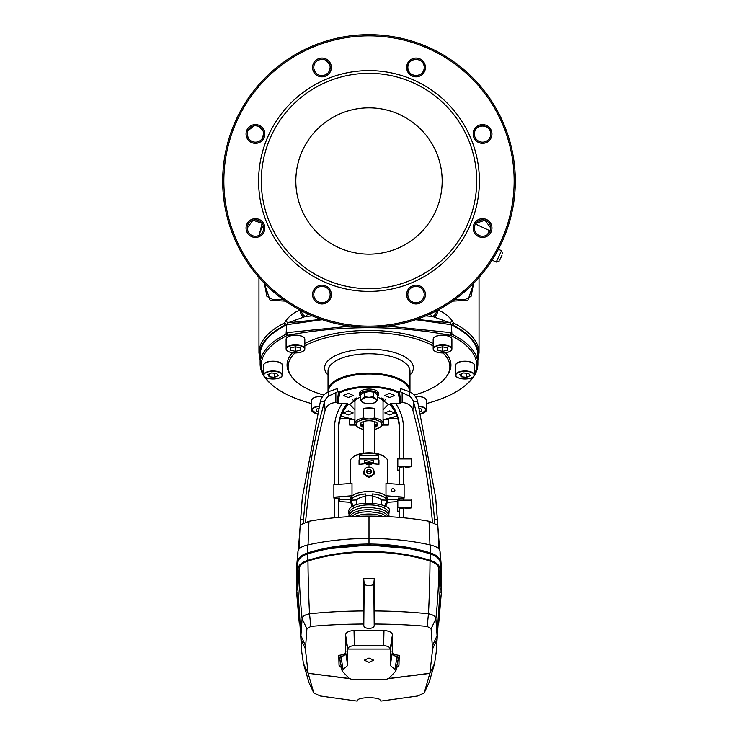 <?xml version="1.0" encoding="UTF-8"?>
<svg xmlns="http://www.w3.org/2000/svg" width="738" height="738" viewBox="0 0 738 738"><rect width="100%" height="100%" fill="white"/><g stroke="black" fill="none" stroke-linecap="round" stroke-linejoin="round"><path stroke-width="1.11" d="M487.532 234.546L489.368 230.505L490.18 231.031L490.752 228.033L485.05 220.228L475.881 223.273L476.342 224.435M259.121 235.357L262.119 223.273L252.949 220.228L247.248 228.033A8.192 8.192 0 0 0 255.449 236.225A8.192 8.192 0 0 0 263.641 228.033A8.192 8.192 0 0 0 255.449 219.841A8.192 8.192 0 0 0 247.248 228.033M263.604 133.163L263.484 132.36M263.014 130.829L258.586 126.392M257.055 125.93L255.449 125.764M253.863 125.921L247.876 130.829M247.414 132.36L247.248 133.965A8.192 8.192 0 0 0 255.449 142.157A8.192 8.192 0 0 0 263.641 133.965A8.192 8.192 0 0 0 255.449 125.764A8.192 8.192 0 0 0 247.248 133.965M330.117 66.641L329.997 65.839M329.535 64.307L325.107 59.879M323.576 59.409L321.971 59.252M320.375 59.409L317.423 60.627M314.739 63.579L314.397 64.307M313.927 65.839L313.77 67.444A8.192 8.192 0 0 0 321.962 75.636A8.192 8.192 0 0 0 330.163 67.444A8.192 8.192 0 0 0 321.962 59.252A8.192 8.192 0 0 0 313.77 67.444M424.23 67.444C424.737 56.872 407.339 56.872 407.837 67.444C407.33 78.016 424.737 78.016 424.23 67.444A8.192 8.192 0 0 0 416.038 59.252A8.192 8.192 0 0 0 407.837 67.444A8.192 8.192 0 0 0 416.038 75.636A8.192 8.192 0 0 0 424.23 67.444M490.752 133.965C491.259 123.394 473.861 123.394 474.359 133.965A8.192 8.192 0 0 0 482.551 142.157A8.192 8.192 0 0 0 490.752 133.965A8.192 8.192 0 0 0 482.551 125.764A8.192 8.192 0 0 0 474.359 133.965M247.405 229.629L248.632 232.59M249.656 233.826L250.902 234.85M252.313 235.607L253.069 235.874M257.82 235.874L258.586 235.597M247.405 135.561L248.632 138.513M249.647 139.759L250.892 140.773M252.304 141.53L253.069 141.807M257.82 141.807L258.586 141.53M259.997 140.773L261.243 139.759M262.258 138.513L263.641 133.965M313.927 69.04L315.154 71.992M316.168 73.237L317.414 74.261M318.825 75.008L319.582 75.285M324.342 75.285L327.764 73.237M328.779 72.001L330.163 67.444M474.516 135.561L474.709 136.346M474.977 137.083L475.742 138.513M476.757 139.759L478.003 140.773M479.414 141.53L480.18 141.807M484.931 141.807L485.696 141.53M487.108 140.773L488.353 139.759M489.368 138.513L489.783 137.822M490.392 136.346L490.595 135.561M260.136 360.319A109.593 46.319 0 0 1 284.739 325.375L284.591 322.93L285.717 320.965C289.683 315.55 294.508 311.962 300.191 310.218L300.2 310.135M285.486 301.141L270.08 300.209L264.25 283.161M429.903 314.037L432.579 316.473L449.977 322.774L451.066 324.683L453.261 325.375L453.409 322.93L452.283 320.965C448.317 315.55 443.492 311.962 437.809 310.218L437.8 310.135M453.261 325.375A109.593 46.319 0 0 1 477.864 360.319M284.739 325.375L286.888 324.692A5.849 1.264 -151.4 0 1 284.591 322.93A110.036 46.503 0 0 0 258.964 352.764L258.964 277.451M286.888 324.692L322.202 319.628M321.436 319.369L288.023 322.774L286.934 324.683M308.097 314.037L305.421 316.473L288.023 322.774A5.849 1.264 -150.6 0 1 285.717 320.965M301.298 310.716A5.849 4.068 -117.4 0 0 305.421 316.473L312.257 315.873M436.702 310.716A5.849 4.068 -62.6 0 1 432.579 316.473L425.743 315.873M416.564 319.369L449.977 322.774A5.849 1.264 -29.4 0 0 452.283 320.965M415.798 319.628L451.066 324.683M451.112 324.692A5.849 1.264 -28.6 0 0 453.409 322.93A110.036 46.503 0 0 1 479.036 352.764L477.864 360.439M452.514 301.141L467.92 300.209L473.75 283.161M264.37 283.281L266.925 296.335L273.447 299.849L283.051 299.407M222.682 180.994A146.318 146.318 0 0 0 369 327.321A146.318 146.318 0 0 0 515.318 180.994A146.318 146.318 0 0 0 369 34.677A146.318 146.318 0 0 0 222.682 180.994M223.854 180.994A145.146 145.146 0 0 0 369 326.15A145.146 145.146 0 0 0 514.146 180.994A145.146 145.146 0 0 0 369 35.848A145.146 145.146 0 0 0 223.854 180.994M490.752 228.033A8.192 8.192 0 0 0 482.551 219.841A8.192 8.192 0 0 0 474.359 228.033A8.192 8.192 0 0 0 482.551 236.225A8.192 8.192 0 0 0 490.752 228.033M491.951 228.033A9.391 9.391 0 0 0 482.551 218.642A9.391 9.391 0 0 0 473.159 228.033A9.391 9.391 0 0 0 482.551 237.424A9.391 9.391 0 0 0 491.951 228.033M264.841 133.965A9.391 9.391 0 0 0 255.449 124.565A9.391 9.391 0 0 0 246.049 133.965A9.391 9.391 0 0 0 255.449 143.357A9.391 9.391 0 0 0 264.841 133.965M331.362 67.444A9.391 9.391 0 0 0 321.962 58.053A9.391 9.391 0 0 0 312.571 67.444A9.391 9.391 0 0 0 321.962 76.835A9.391 9.391 0 0 0 331.362 67.444M425.429 67.444A9.391 9.391 0 0 0 416.038 58.053A9.391 9.391 0 0 0 406.638 67.444A9.391 9.391 0 0 0 416.038 76.835A9.391 9.391 0 0 0 425.429 67.444M491.951 133.965A9.391 9.391 0 0 0 482.551 124.565A9.391 9.391 0 0 0 473.159 133.965A9.391 9.391 0 0 0 482.551 143.357A9.391 9.391 0 0 0 491.951 133.965M312.571 294.554A9.391 9.391 0 0 0 321.962 303.945A9.391 9.391 0 0 0 331.362 294.554A9.391 9.391 0 0 0 321.962 285.154A9.391 9.391 0 0 0 312.571 294.554M406.638 294.554A9.391 9.391 0 0 0 416.038 303.945A9.391 9.391 0 0 0 425.429 294.554A9.391 9.391 0 0 0 416.038 285.154A9.391 9.391 0 0 0 406.638 294.554M246.049 228.033A9.391 9.391 0 0 0 255.449 237.424A9.391 9.391 0 0 0 264.841 228.033A9.391 9.391 0 0 0 255.449 218.642A9.391 9.391 0 0 0 246.049 228.033M479.396 180.994A110.396 110.396 0 0 0 369 70.599A110.396 110.396 0 0 0 258.604 180.994A110.396 110.396 0 0 0 369 291.39A110.396 110.396 0 0 0 479.396 180.994M330.163 294.554A8.192 8.192 0 0 0 321.962 286.353A8.192 8.192 0 0 0 313.77 294.554A8.192 8.192 0 0 0 321.962 302.746A8.192 8.192 0 0 0 330.163 294.554M424.23 294.554A8.192 8.192 0 0 0 416.038 286.353A8.192 8.192 0 0 0 407.837 294.554A8.192 8.192 0 0 0 416.038 302.746A8.192 8.192 0 0 0 424.23 294.554M261.307 180.994A107.693 107.693 0 0 0 369 288.687A107.693 107.693 0 0 0 476.693 180.994A107.693 107.693 0 0 0 369 73.302A107.693 107.693 0 0 0 261.307 180.994M303.346 316.971A5.849 3.229 -110.7 0 1 300.191 310.218M473.63 283.281L471.075 296.335L464.553 299.849L454.949 299.407M434.654 316.971A5.849 3.229 -69.3 0 0 437.809 310.218M489.368 230.505L475.42 224.001M295.837 180.994A73.163 73.163 0 0 0 369 254.158A73.163 73.163 0 0 0 442.163 180.994A73.163 73.163 0 0 0 369 107.84A73.163 73.163 0 0 0 295.837 180.994M389.203 418.621L397.745 418.621M340.255 418.621L348.797 418.621M328.032 390.476A40.968 17.315 0 0 1 369 373.16A40.968 17.315 0 0 1 409.968 390.476L409.968 371.066A40.968 17.315 0 0 0 369 353.751A40.968 17.315 0 0 0 328.032 371.066L328.032 390.476A40.968 17.315 0 0 0 328.17 391.887M414.166 395.079A80.876 34.179 180 0 0 446.896 375.928A80.876 34.179 180 0 0 449.876 366.731A80.876 34.179 180 0 0 443.012 352.939M433.169 345.919A80.876 34.179 180 0 0 304.831 345.919M294.988 352.939A80.876 34.179 180 0 0 288.124 366.731A80.876 34.179 180 0 0 291.104 375.928A80.876 34.179 180 0 0 323.834 395.079M291.104 375.928L290.089 374.387A81.936 34.631 0 0 1 287.064 365.061A81.936 34.631 0 0 1 292.433 352.727M304.831 343.53A81.936 34.631 0 0 1 433.169 343.53M445.567 352.727A81.936 34.631 0 0 1 450.936 365.061A81.936 34.631 0 0 1 447.911 374.387L446.896 375.928M415.54 319.72A198.992 84.095 0 0 1 451.296 324.914L451.933 334.194L450.604 335.366A107.693 45.516 0 0 1 476.693 365.061A107.693 45.516 0 0 1 474.35 374.498M451.933 334.194A108.864 46.005 0 0 1 477.864 364A108.864 46.005 0 0 1 465.3 385.457L464.267 386.288A107.693 45.516 0 0 1 426.361 403.585M472.772 377.219A107.693 45.516 0 0 1 464.267 386.288M311.639 403.585A107.693 45.516 0 0 1 273.733 386.288A107.693 45.516 0 0 1 265.228 377.219M263.651 374.498A107.693 45.516 0 0 1 261.307 365.061A107.693 45.516 0 0 1 287.396 335.366L286.067 334.194L286.704 324.914A198.992 84.095 0 0 1 322.46 319.72M273.733 386.288L272.7 385.457A108.864 46.005 0 0 1 260.136 364L260.136 354.987A108.864 46.005 0 0 1 286.538 324.951L286.704 324.914M477.864 364L477.864 354.987A108.864 46.005 0 0 0 451.462 324.951L451.296 324.914M260.136 364A108.864 46.005 0 0 1 286.067 334.194M450.604 335.366L450.503 335.347C395.992 325.135 341.657 325.135 287.497 335.347L287.396 335.366M409.968 390.476A40.968 17.315 0 0 1 409.83 391.887M287.497 335.347A3.515 1.328 -100 0 1 287.082 332.626L350.421 326.131M286.538 332.709L287.082 332.626M450.503 335.347A3.515 1.328 -80 0 0 450.918 332.626L451.462 332.709M387.579 326.131L450.918 332.626M363.161 427.274A8.838 3.736 0 0 1 361.186 422.726A8.838 3.736 0 0 1 369 420.734A8.838 3.736 0 0 1 376.814 422.726A8.838 3.736 0 0 1 374.839 427.274M363.161 426.407A8.256 3.487 0 0 1 360.744 423.944A8.256 3.487 0 0 1 361.463 422.523M374.618 408.418A14.05 5.941 180 0 0 369 407.929A14.05 5.941 180 0 0 363.382 408.418L363.382 417.966L369 419.027L374.618 417.966L374.618 408.418L363.382 408.418M374.618 417.966A14.05 5.941 0 0 1 383.05 423.409A14.05 5.941 0 0 1 381.426 426.177L380.393 427.007A12.878 5.443 0 0 1 374.839 429.322M363.161 429.322A12.878 5.443 0 0 1 357.607 427.007A12.878 5.443 0 0 1 369 419.027A12.878 5.443 0 0 1 380.393 427.007M357.607 427.007L356.574 426.177A14.05 5.941 0 0 1 354.95 423.409A14.05 5.941 0 0 1 363.382 417.966M376.537 422.523A8.256 3.487 0 0 1 377.256 423.944A8.256 3.487 0 0 1 374.839 426.407M363.161 421.666L363.161 453.224M374.839 421.666L374.839 453.224M354.369 419.738L354.369 425.06L349.683 425.06L349.683 419.212L351.454 419.212M355.504 425.06L354.369 425.06M318.465 408.603L316.325 409.129L316.325 411.417L317.663 411.739M316.325 409.129L316.325 411.417M386.546 419.212L388.317 419.212L388.317 425.06L382.496 425.06M383.631 419.738L383.631 425.06M276.759 373.493L271.519 372.948L267.765 374.59L269.269 376.786L274.508 377.339L278.263 375.688L276.759 373.493M274.508 373.262L274.508 377.339M269.269 373.935L269.269 376.786M461.241 376.786L466.481 377.339L470.235 375.688L468.731 373.493L463.492 372.948L459.737 374.59L461.241 376.786L461.241 373.935M466.481 373.262L466.481 377.339M300.154 350.209L300.154 347.921L295.468 346.777L290.79 347.921L290.79 350.209L295.468 351.353L300.154 350.209L300.154 347.921M295.468 346.777L295.468 351.353M290.79 347.921L290.79 350.209M420.337 411.739L421.675 411.417L421.675 409.129L419.535 408.603M421.675 409.129L421.675 411.417M437.846 347.921L437.846 350.209L442.532 351.353L447.21 350.209L447.21 347.921L442.532 346.777L437.846 347.921L437.846 350.209M447.21 347.921L447.21 350.209M442.532 346.777L442.532 351.353M303.207 522.965L303.539 519.487C306.685 479.792 313.659 440.604 324.452 401.924L324.452 401.97A11.716 10.618 180 0 1 328.511 396.149L338.567 391.325L339.351 391.998C347.432 388.373 357.321 386.509 369 386.417C380.679 386.509 390.568 388.373 398.649 391.998L398.326 392.745C390.347 389.138 380.568 387.284 369 387.192C357.432 387.284 347.653 389.138 339.674 392.745L337.949 403.575L342.294 403.575M409.387 391.666L409.387 391.057A40.387 17.066 180 0 0 369 373.991A40.387 17.066 180 0 0 328.613 391.057L328.613 391.666M434.793 522.965L434.461 519.487C431.315 479.792 424.341 440.604 413.548 401.924L413.548 401.97A11.716 10.618 0 0 0 409.489 396.149L399.433 391.325L398.649 391.998M400.393 391.841L400.393 388.483L409.489 391.712A15.83 14.345 180 0 1 417.551 401.103L435.66 497.56L437.819 525.253L429.009 521.277C410.365 517.901 390.365 516.185 369 516.102C347.635 516.185 327.635 517.901 308.991 521.277L300.717 524.681M413.548 401.97L412.893 410.273A11.042 10.009 0 0 0 402.145 402.588L400.734 402.588L399.433 391.325M400.734 402.588L400.051 403.575L395.706 403.575M402.597 419.544A50.922 46.153 180 0 1 402.625 419.691A50.922 46.153 180 0 1 403.529 428.344L403.529 458.805M403.529 466.73L403.529 484.645M403.529 498.085L403.529 500.023M403.529 507.947L403.529 517.772M412.893 410.273A814.042 737.779 180 0 1 432.431 522.089M403.474 458.805L403.474 428.049A50.857 46.097 0 0 0 402.57 419.405A50.857 46.097 0 0 0 395.494 403.271L390.697 403.271A46.881 42.49 180 0 1 399.498 428.049L399.498 458.805M399.498 467.523L399.498 484.359M399.498 498.085L399.498 500.023M399.498 508.74L399.498 517.412M403.474 517.772A15.738 14.262 0 0 0 403.474 517.725L403.474 507.947M403.474 500.023L403.474 498.085M403.474 484.635L403.474 466.73M398.557 421.656A46.881 42.49 0 0 0 390.697 405.346L390.448 404.332A46.669 42.297 0 0 1 398.455 421.149A46.669 42.297 0 0 1 399.276 429.092L399.498 428.049M341.131 416.112L354.95 419.774M337.607 391.841L337.607 388.483L328.511 391.712A15.83 14.345 0 0 0 320.449 401.103L302.34 497.56L300.181 525.253A817.981 741.339 180 0 0 299.204 548.823M369 516.102L369 538.888M296.519 585.511L296.427 583.075A820.564 743.683 0 0 1 296.593 567.033L297.986 551.101C298.53 548.445 301.694 546.406 307.478 544.995C326.565 540.668 347.072 538.482 369 538.436L369 544.017C391.149 544.09 411.693 547.079 430.632 552.974C436.435 554.911 439.608 557.697 440.143 561.323A1164.324 616.996 180 0 1 441.573 583.075L441.481 585.511M441.573 583.075A820.564 743.683 180 0 0 441.407 567.033L440.014 551.101C439.47 548.445 436.306 546.406 430.522 544.995C411.435 540.668 390.928 538.482 369 538.436M296.427 583.075A1164.324 616.996 -0 0 1 297.857 561.323C298.392 557.697 301.565 554.911 307.368 552.974C326.307 547.079 346.851 544.09 369 544.017M329.332 548.62L369 545.013L408.668 548.62M438.796 548.823A817.981 741.339 0 0 0 437.819 525.253L437.283 524.681M413.548 401.924L417.551 401.103M399.276 517.393L399.276 509.22M399.276 500.023L399.276 498.085M399.276 484.349L399.276 468.003M399.276 458.805L399.276 429.092M390.697 403.271L390.448 404.332L388.391 404.332L377.782 396.887M348.308 393.317L343.428 395.457L348.308 397.524L353.188 395.457L348.308 393.317M348.308 410.891L343.428 412.948L348.308 414.931L353.188 412.948L348.308 410.891M389.692 397.524L384.812 395.457L389.692 393.317L394.572 395.457L389.692 397.524M389.692 414.931L384.812 412.948L389.692 410.891L394.572 412.948L389.692 414.931M360.218 396.887L349.609 404.332L354.95 409.876M383.05 409.876L388.391 404.332M383.05 419.774L396.869 416.112M349.609 404.332L347.552 404.332L347.303 405.346A46.881 42.49 180 0 0 339.443 421.656M398.326 392.745L400.051 403.575M334.526 484.635L334.526 428.049A50.857 46.097 180 0 1 335.43 419.405A50.857 46.097 180 0 1 342.506 403.271L347.303 403.271L347.552 404.332A46.669 42.297 180 0 0 339.545 421.149A46.669 42.297 180 0 0 338.724 429.092L338.502 484.359M324.452 401.97L325.107 410.273A11.042 10.009 180 0 1 335.855 402.588L337.266 402.588L338.567 391.325M337.266 402.588L337.949 403.575M325.107 410.273A814.042 737.779 0 0 0 305.569 522.089M335.403 419.544A50.922 46.153 0 0 0 335.375 419.691A50.922 46.153 0 0 0 334.471 428.344L334.471 484.645M334.471 498.085L334.471 517.772M334.526 517.772A15.738 14.262 180 0 1 334.526 517.725L334.526 498.085M338.502 498.085L338.502 517.412M347.303 403.271A46.881 42.49 0 0 0 338.502 428.049M324.452 401.924L320.449 401.103M338.724 517.393L338.724 498.085M338.724 484.349L338.724 429.092M339.674 392.745L339.351 391.998M438.686 623.776L441.342 592.706L440.069 568.795C439.553 565.188 436.407 562.411 430.623 560.465C411.693 554.561 391.158 551.581 369 551.507C347.044 551.554 326.51 554.533 307.377 560.465A703.508 322.875 -103.9 0 1 307.349 554.026C321.251 549.681 336.187 546.904 352.155 545.705L369 545.078L385.845 545.705C401.813 546.904 416.749 549.681 430.651 554.026C436.444 555.972 439.608 558.758 440.143 562.384L441.472 586.295M307.349 554.026C301.556 555.972 298.392 558.758 297.857 562.384L296.528 586.295M436.176 652.512L440.079 595.935L436.176 652.512L434.571 663.573L429.885 673.287L432.191 652.844L432.33 645.981L431.103 628.804L427.173 626.424C410.863 624.92 393.253 624.117 374.351 624.025L374.203 625.806C373.797 627.401 372.063 628.269 369 628.425C365.928 628.269 364.194 627.392 363.797 625.806L363.649 624.025C344.747 624.117 327.137 624.92 310.827 626.424L306.897 628.804L305.67 645.981L305.809 652.844L308.115 673.287L303.429 663.573L301.824 652.512L297.838 588.444L300.929 635.695L302.11 618.721C302.525 616.313 304.997 614.68 309.526 613.822A702.336 322.34 -103.9 0 1 307.977 561.009C326.713 555.16 347.054 552.208 369 552.135C390.743 552.172 411.084 555.133 430.023 561.009C435.448 562.826 438.409 565.428 438.898 568.832L440.171 592.706M297.838 588.444L299.102 568.832C299.591 565.428 302.552 562.826 307.977 561.009M441.342 592.706L441.49 585.391M296.51 585.391L296.658 592.706L297.931 568.795C298.447 565.188 301.593 562.411 307.377 560.465M296.658 592.706L299.314 623.776M440.162 588.444L437.071 635.695L435.89 618.721C435.466 616.313 432.994 614.68 428.474 613.822C411.813 612.042 393.824 611.092 374.507 610.963L374.323 578.546A119.657 50.571 180 0 0 369 578.5A119.657 50.571 180 0 0 363.677 578.546L363.493 610.963C344.259 611.082 326.27 612.033 309.526 613.822L310.827 626.424M301.824 652.512L297.829 592.706M305.661 649.431L300.91 639.191L300.929 635.695L305.67 645.981M345.864 651.34C345.652 653.536 343.29 654.874 338.77 655.362L339.037 665.279L341.371 667.659M392.275 641.018L392.395 634.957C392.026 632.337 389.221 630.87 383.972 630.538L354.028 630.538C348.779 630.87 345.974 632.337 345.605 634.957L345.725 641.018M392.136 651.34C392.348 653.536 394.71 654.874 399.23 655.362L398.963 665.279L396.629 667.659M363.677 578.546L364.203 583.647A4.797 2.03 180 0 0 369 585.585A4.797 2.03 180 0 0 373.797 583.647L374.323 578.546M429.885 673.287L388.741 678.508M349.259 678.508L308.115 673.287M363.649 624.025L363.493 610.963M383.972 630.538L383.64 645.685L354.36 645.685C350.319 645.944 348.133 647.069 347.81 649.071L345.725 640.815L345.725 652.816A11.707 4.945 0 0 1 341.002 656.792L343.087 669.495L342.164 671.073L339.609 658.084M306.897 628.804L302.11 618.721A702.336 635.667 -172.9 0 1 299.102 568.832M347.81 649.071L390.19 649.071L392.275 640.815L390.531 649.016L390.31 665.455L394.913 669.495L396.998 656.792A11.707 4.945 0 0 1 392.275 652.816L392.275 640.815M383.64 645.685C387.681 645.944 389.867 647.069 390.19 649.071M393.649 655.15A11.707 4.945 180 0 0 398.963 657.115L398.963 665.279M344.351 655.15A11.707 4.945 0 0 1 339.037 657.115L339.037 665.279M338.77 655.362L339.037 657.115M296.547 582.014L296.667 588.426M432.339 649.431L437.09 639.191L437.071 635.695L432.33 645.981M374.351 624.025L374.507 610.963M427.173 626.424L428.474 613.822A702.336 322.34 -76.1 0 0 430.023 561.009M431.103 628.804L435.89 618.721A702.336 635.667 -7.1 0 0 438.898 568.832M399.23 655.362L398.963 657.115M441.453 582.014L441.333 588.426M308.982 682.622L303.502 663.711M303.447 663.6L308.143 673.416L313.825 692.991L308.788 682.198M308.779 673.416L349.425 678.637M388.575 678.637L429.857 673.416L424.166 693.019L429.212 682.198L434.553 663.6M429.212 682.198L424.175 692.991L417.708 695.989L380.817 701.1L380.061 699.938C378.945 696.976 359.074 696.967 357.939 699.938L357.183 701.1L320.292 695.989L313.834 693.019L308.871 682.419M429.221 673.416L429.857 673.416L434.498 663.711M369 658.056L364.314 660.169L369 662.327L373.686 660.169L369 658.056M342.164 671.073L349.212 678.453L351.915 679.43L386.085 679.43L388.788 678.453L395.836 671.073L394.913 669.495M347.801 649.034L345.725 640.815M343.087 669.495L347.69 665.455L347.469 649.016M395.836 671.073L398.391 658.084M396.998 656.792L398.142 658.536M339.858 658.536L341.002 656.792M397.588 503.888L397.588 511.314L397.588 500.124L411.638 500.124L411.638 507.845L406.131 508.74L404.581 507.947L399.775 508.445L398.99 510.493A1.172 0.498 180 0 0 399.276 510.825M399.276 511.406L397.588 511.314M397.819 500.023L397.819 507.449L411.398 507.449L411.398 500.023M397.588 462.661L397.588 470.097L397.588 458.907L411.638 458.907L411.638 466.628L406.131 467.523L404.581 466.73L399.775 467.219L398.99 469.276A1.172 0.498 180 0 0 399.276 469.599M399.276 470.189L397.588 470.097M397.819 458.805L397.819 466.231L411.398 466.231L411.398 458.805M394.941 490.253C393.649 488.076 392.358 487.984 391.075 489.967C392.358 492.145 393.649 492.237 394.941 490.253L394.931 490.161M373.668 469.968L374.406 473.159M374.443 472.615C370.817 478.648 367.192 478.648 363.557 472.615L364.332 469.968M363.594 473.159L363.557 472.615M372.432 503.417L372.45 493.943A18.478 7.814 0 0 1 387.155 500.161L384.747 506.12M386.62 504.7A17.952 7.583 180 0 0 386.657 504.608A17.952 7.583 180 0 0 386.952 503.242L385.531 506.572L386.952 503.242A11.707 10.609 0 0 0 387.727 499.432L398.262 499.285L398.262 498.085L404.12 498.085L404.12 497.191L385.992 495.77L387.727 499.432A18.727 7.915 180 0 0 369 491.517A18.727 7.915 180 0 0 350.273 499.432L352.008 495.77L333.88 497.191L333.88 498.085L339.738 498.085L339.738 499.285L350.273 499.285L339.738 499.285L339.738 500.355L338.724 500.355M365.568 503.417L365.55 493.943A18.478 7.814 0 0 0 350.845 500.161L351.38 501.794A17.952 7.583 180 0 0 351.048 503.242A11.707 10.609 180 0 1 350.273 499.432L350.273 499.285M353.253 506.12L351.38 501.794M352.247 506.711L351.343 504.608A17.952 7.583 180 0 1 351.048 503.242L352.469 506.572L351.048 503.242A11.707 10.609 180 0 1 350.273 499.432L351.343 504.608A17.952 7.583 180 0 0 351.38 504.7M350.273 461.278L350.273 483.528L350.273 461.278A18.727 7.915 180 0 1 352.432 457.588A18.727 7.915 180 0 1 369 453.363A18.727 7.915 180 0 1 385.568 457.588A18.727 7.915 180 0 1 387.727 461.278L387.727 483.528L387.727 461.278M333.88 497.191L333.88 484.681L352.008 483.408L352.008 495.77M404.12 497.191L404.12 484.681L385.992 483.408L385.992 495.77M378.363 463.233L378.834 463.233L378.945 459.949L378.363 459.746M378.945 459.949L378.945 464.303L372.321 463.649C370.116 465.3 367.911 465.3 365.697 463.667L359.055 464.359L359.055 459.894L359.637 459.7M378.834 463.233L378.834 464.285M378.889 461.794L378.363 461.794M359.637 461.951L359.111 461.951L359.637 463.233M359.166 464.34L359.166 463.233M359.111 461.951L359.055 459.894M385.568 457.588L384.535 456.757A17.555 7.417 180 0 0 369 452.8A17.555 7.417 180 0 0 353.465 456.757L352.432 457.588M364.609 462.495L373.391 462.495M372.063 463.879L365.965 463.898M363.733 473.842A5.267 4.779 180 0 1 364.028 472.431M373.972 472.431A5.267 4.779 180 0 1 374.267 473.842M365.347 502.993L365.55 493.943M365.172 496.397A12.924 5.461 180 0 0 356.657 499.995L356.758 504.635M356.657 499.995L350.845 500.161M381.242 504.635L381.343 499.995L387.155 500.161M381.343 499.995A12.924 5.461 180 0 0 372.828 496.397L372.653 502.993M372.828 496.397L372.45 493.943M394.867 490.724A1.891 1.716 0 0 0 393.022 488.731A1.891 1.716 0 0 0 391.112 490.3M386.62 501.794A17.952 7.583 180 0 1 386.952 503.242A11.707 10.609 0 0 0 387.727 499.432L385.753 506.711M398.262 500.023L398.262 499.285L387.727 499.285M338.724 501.489L350.596 502.329M387.404 502.329L397.588 501.609M364.609 463.732L364.609 460.466L369 461.204L373.391 460.466L373.391 463.704M378.363 464.211L378.363 458.981L359.637 458.981L359.637 464.267M364.609 462.966L373.391 462.966M378.363 458.981L378.363 455.798L359.637 455.798L359.637 458.981M373.105 468.981A4.972 4.511 0 0 0 367.524 467.228A4.972 4.511 0 0 0 364.028 471.527A4.972 4.511 0 0 0 364.895 474.082A4.972 4.511 0 0 0 370.476 475.835A4.972 4.511 0 0 0 373.972 471.527A4.972 4.511 0 0 0 373.105 468.981M364.028 471.527L364.028 474.008A4.972 4.511 0 0 0 364.083 474.672M373.917 474.672A4.972 4.511 0 0 0 373.972 474.008L373.972 471.527M370.162 469.322L367.469 469.506L366.306 471.72L367.838 473.741L370.531 473.547L371.694 471.342L370.162 469.322L370.162 471.296L367.469 471.49L367.469 469.506M370.162 471.296L371.076 472.505M366.924 472.532L367.469 471.49M360.218 396.075A9.363 3.958 0 0 1 359.637 394.71A9.363 3.958 0 0 1 369 390.753A9.363 3.958 0 0 1 378.363 394.71A9.363 3.958 0 0 1 377.782 396.075M359.637 394.71L359.637 393.013A9.363 3.958 0 0 1 369 389.055A9.363 3.958 0 0 1 378.363 393.013L378.363 394.71M373.732 392.182A7.611 3.22 180 0 0 373.483 392.109A7.611 3.22 180 0 0 369 391.491A7.611 3.22 180 0 0 364.517 392.109A7.611 3.22 180 0 0 364.268 392.182M373.391 403.142L375.587 402.145L377.782 399.922L375.587 398.935L373.391 396.712L369 397.321L364.609 396.712L362.413 398.935A7.611 3.22 180 0 0 362.413 402.145A7.611 3.22 0 0 0 364.517 403.142A7.611 3.22 0 0 0 369 403.76A7.611 3.22 180 0 0 373.483 403.142A7.611 3.22 180 0 0 375.587 402.145A7.611 3.22 180 0 0 375.587 398.935A7.611 3.22 180 0 0 369 397.321A7.611 3.22 180 0 0 362.413 398.935L360.218 399.922L360.218 395.319L362.413 393.096L369 391.491L373.483 392.109M373.391 396.712L373.391 392.109L375.587 393.096L377.782 395.319L377.782 399.922M364.517 392.109L364.609 396.712M360.218 399.922L362.413 402.145L364.609 403.142M499.958 259.601L502.034 255.145M263.337 225.837A110.036 46.503 180 0 0 259.287 235.274M328.032 375.07A44.363 18.745 0 0 1 324.637 367.884A44.363 18.745 0 0 1 369 349.139A44.363 18.745 0 0 1 413.363 367.884A44.363 18.745 0 0 1 409.968 375.07M383.096 398.594A14.391 6.079 0 0 1 383.05 401.131M354.95 423.409L354.95 400.568A14.05 5.941 0 0 1 356.316 398.013M354.95 401.131A14.391 6.079 0 0 1 354.904 398.594M363.161 425.881A8.256 3.487 0 0 1 360.771 423.677L363.161 425.586M376.537 424.83A8.838 3.736 0 0 1 374.839 425.688M374.839 425.586L377.219 423.649A8.256 3.487 0 0 1 374.839 425.881M381.684 398.013A14.05 5.941 0 0 1 383.05 400.568L383.05 423.409M363.161 425.688A8.838 3.736 0 0 1 361.463 424.83M312.829 411.988A9.363 3.958 0 0 1 311.639 410.06L311.639 400.402A9.363 3.958 0 0 1 321.002 396.444A9.363 3.958 0 0 1 322.654 396.509M312.829 398.474A9.133 3.856 0 0 1 321.002 396.334A9.133 3.856 0 0 1 322.727 396.407L321.002 396.315C315.338 396.518 312.22 397.883 311.639 400.402M319.01 406.509A9.133 3.856 0 0 0 311.925 409.858A9.133 3.856 0 0 0 317.156 413.769L311.639 410.06A9.363 3.958 0 0 1 319.093 406.186M264.841 376.86A9.363 3.958 0 0 1 263.651 374.932L263.651 365.273A9.363 3.958 0 0 1 263.927 364.323A9.363 3.958 0 0 1 274.149 361.343A9.363 3.958 0 0 1 282.377 365.273L282.377 374.932A9.363 3.958 0 0 1 282.101 375.882A9.363 3.958 0 0 1 281.187 376.86M263.651 374.932A9.363 3.958 0 0 1 263.927 373.981A9.363 3.958 0 0 1 274.149 371.002A9.363 3.958 0 0 1 282.377 374.932L282.082 375.974C279.988 380.476 263.106 379.636 263.651 374.932M281.879 376.066A9.133 3.856 0 0 1 270.818 378.889A9.133 3.856 0 0 1 264.149 374.212A9.133 3.856 0 0 1 275.209 371.399A9.133 3.856 0 0 1 281.879 376.066M264.841 363.345A9.133 3.856 0 0 1 273.014 361.205A9.133 3.856 0 0 1 281.187 363.345M455.899 364.323A9.363 3.958 0 0 1 466.121 361.343A9.363 3.958 0 0 1 474.35 365.273C474.894 360.568 458.012 359.72 455.918 364.231L455.623 365.273A9.363 3.958 0 0 1 455.899 364.323M456.813 363.345A9.133 3.856 0 0 1 464.986 361.205A9.133 3.856 0 0 1 473.159 363.345M456.813 376.86A9.363 3.958 0 0 1 455.623 374.932A9.363 3.958 0 0 1 455.899 373.981A9.363 3.958 0 0 1 466.121 371.002A9.363 3.958 0 0 1 474.35 374.932A9.363 3.958 0 0 1 474.073 375.882M456.121 374.212A9.133 3.856 0 0 1 467.182 371.399A9.133 3.856 0 0 1 473.851 376.066A9.133 3.856 0 0 1 462.791 378.889A9.133 3.856 0 0 1 456.121 374.212M473.971 376.048A9.363 3.958 0 0 1 473.159 376.86M287.294 350.781A9.363 3.958 0 0 1 286.104 348.853L286.104 339.203A9.363 3.958 0 0 1 295.468 335.246A9.363 3.958 0 0 1 304.831 339.203L304.831 348.853A9.363 3.958 0 0 1 303.65 350.781M287.294 337.275A9.133 3.856 0 0 1 295.468 335.126A9.133 3.856 0 0 1 303.65 337.275M286.104 348.853A9.363 3.958 0 0 1 295.468 344.895A9.363 3.958 0 0 1 304.831 348.853C304.259 351.38 301.141 352.736 295.468 352.949C289.803 352.736 286.676 351.38 286.104 348.853M295.468 352.921A9.133 3.856 0 0 1 286.344 349.065A9.133 3.856 0 0 1 295.468 345.209A9.133 3.856 0 0 1 304.6 349.065A9.133 3.856 0 0 1 295.468 352.921M415.346 396.509A9.363 3.958 0 0 1 416.998 396.444A9.363 3.958 0 0 1 426.361 400.402C425.78 397.883 422.662 396.518 416.998 396.315L415.254 396.38A9.133 3.856 0 0 1 416.998 396.334A9.133 3.856 0 0 1 425.171 398.474M418.907 406.186A9.363 3.958 0 0 1 426.361 410.06A9.363 3.958 0 0 1 425.171 411.988M418.99 406.509A9.133 3.856 0 0 1 426.075 409.858A9.133 3.856 0 0 1 420.844 413.769L426.361 410.06L426.361 400.402M442.532 335.246A9.363 3.958 0 0 1 451.896 339.203C451.324 336.676 448.197 335.31 442.532 335.107C436.859 335.31 433.741 336.676 433.169 339.203A9.363 3.958 0 0 1 442.532 335.246M434.35 337.275A9.133 3.856 0 0 1 442.532 335.126A9.133 3.856 0 0 1 450.706 337.275M434.35 350.781A9.363 3.958 0 0 1 433.169 348.853A9.363 3.958 0 0 1 442.532 344.895A9.363 3.958 0 0 1 451.896 348.853A9.363 3.958 0 0 1 450.706 350.781M442.532 345.209A9.133 3.856 0 0 1 451.656 349.065A9.133 3.856 0 0 1 442.532 352.921A9.133 3.856 0 0 1 433.4 349.065A9.133 3.856 0 0 1 442.532 345.209M402.145 392.634L402.145 402.588M429.913 544.856A809.042 733.24 0 0 0 429.009 521.277M430.522 544.995A809.641 733.784 180 0 1 430.632 552.974M440.014 551.101A819.143 742.4 180 0 1 440.143 561.323M409.489 391.712L409.489 396.149M434.461 519.487L437.588 519.487M335.855 392.634L335.855 402.588M308.087 544.856A809.042 733.24 180 0 1 308.991 521.277M307.478 544.995A809.641 733.784 0 0 0 307.368 552.974M297.986 551.101A819.143 742.4 0 0 0 297.857 561.323M328.511 391.712L328.511 396.149M303.539 519.487L300.412 519.487M352.155 545.705A121.742 51.448 0 0 1 369 545.207A121.742 51.448 0 0 1 385.845 545.705M374.203 625.806L373.797 583.647M345.605 634.957L347.773 648.942M354.028 630.538L354.36 645.685M363.797 625.806L364.203 583.647M430.623 560.465A703.508 322.875 -76.1 0 0 430.651 554.026M297.931 568.795L297.857 562.384M392.395 634.957L390.227 648.942M440.069 568.795L440.143 562.384M347.69 665.455L345.725 652.816M390.31 665.455L392.275 652.816M372.432 495.798A17.952 7.583 180 0 0 369 495.659A17.952 7.583 180 0 0 365.568 495.798M388.548 514.008A19.64 8.303 180 0 0 388.456 512.043A19.64 8.303 180 0 0 366.666 504.949A19.64 8.303 180 0 0 349.452 514.008M382.625 516.379A19.575 8.275 180 0 0 355.375 516.379M388.105 516.628A19.317 8.164 180 0 0 369 509.681A19.317 8.164 180 0 0 349.895 516.628M492.08 260.117L496.231 262.055L501.526 250.708L502.652 253.817M260.136 360.439L258.964 352.764M479.036 277.451L479.036 352.764M383.05 401.592L385.282 399.802M354.95 401.592L352.718 399.802M263.651 365.273L263.946 364.231C266.04 359.72 282.922 360.568 282.377 365.273M455.623 365.273L455.623 374.932C455.078 379.636 471.96 380.476 474.054 375.974L474.35 365.273M286.104 339.203C286.676 336.676 289.803 335.31 295.468 335.107C301.141 335.31 304.259 336.676 304.831 339.203M433.169 339.203L433.169 348.853C433.741 351.38 436.859 352.736 442.532 352.949C448.197 352.736 451.324 351.38 451.896 348.853L451.896 339.203M354.95 419.83L341.094 416.195M439.645 549.976L435.771 498.602M302.229 498.602L298.355 549.976M383.05 419.83L396.906 416.195M349.166 514.561L348.788 513.676C345.07 497.799 392.967 502.855 389.212 510.678L388.834 514.552M348.714 516.692L349.36 514.174L352.469 511.056L356.98 508.989L362.376 507.735L369.194 507.246L380.928 508.962L385.679 511.157L388.354 513.694L389.286 516.692M376.279 516.194L361.721 516.194M387.219 516.582L381.085 513.353L369.194 511.609L362.284 512.107L356.823 513.38L350.781 516.582M501.526 250.708L498.427 249.259M496.231 262.055L499.34 260.92"/></g></svg>
